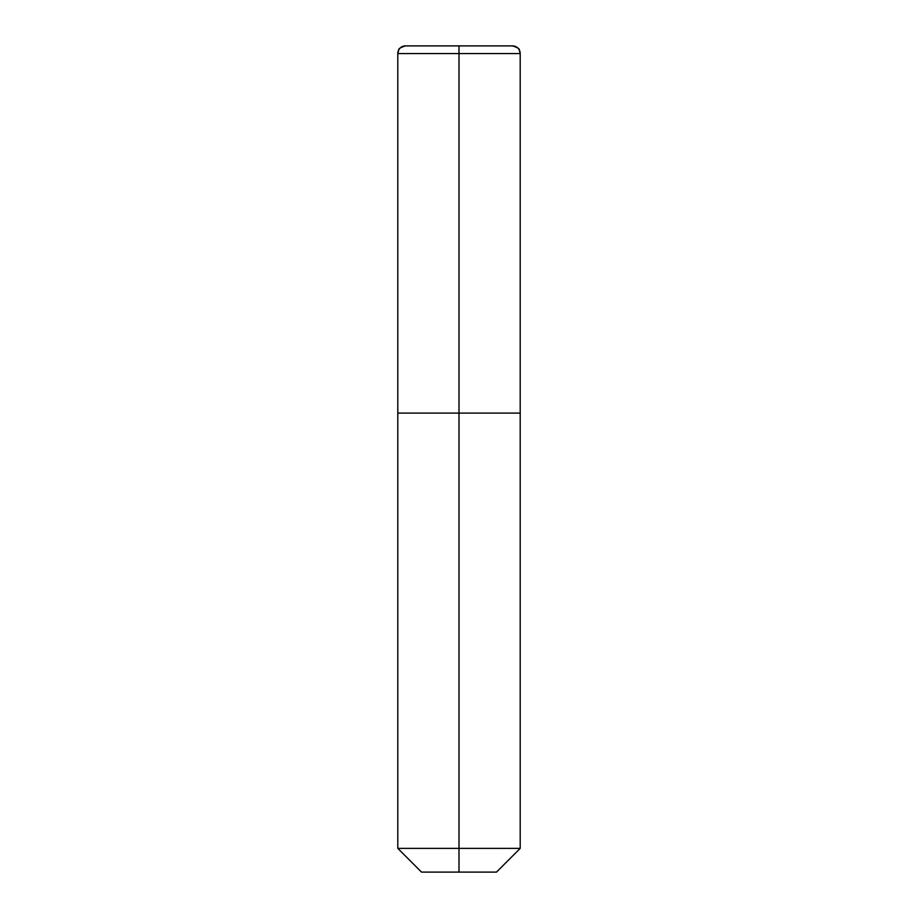 <?xml version="1.0" encoding="UTF-8"?>
<svg xmlns="http://www.w3.org/2000/svg" width="918" height="918" viewBox="0 0 918 918"><rect width="100%" height="100%" fill="white"/><g stroke="black" fill="none" stroke-linecap="round" stroke-linejoin="round"><path stroke-width="1.38" d="M512.554 45.9A7.654 7.654 0 0 1 520.196 53.554L519.255 49.859C519.622 48.757 517.385 47.438 512.554 45.9A7.654 7.654 0 0 1 520.196 53.554L459 53.554L459 413.1L397.804 413.1L397.804 848.381L520.196 848.381L496.489 872.1L421.511 872.1L397.804 848.381L459 848.381L459 413.1L459 872.1L459 848.381L520.196 848.381L496.489 872.1L421.511 872.1L397.804 848.381L397.804 413.1L520.196 413.1L520.196 848.381L520.196 413.1L397.804 413.1L397.804 53.554A7.654 7.654 0 0 1 405.446 45.9L512.554 45.9L405.446 45.9C400.615 47.438 398.378 48.757 398.745 49.859L397.804 53.554L459 53.554L459 45.9L459 413.1L397.804 413.1L397.804 53.554L520.196 53.554L520.196 413.1L520.196 53.554L520.196 413.1L459 413.1L520.196 413.1"/></g></svg>
